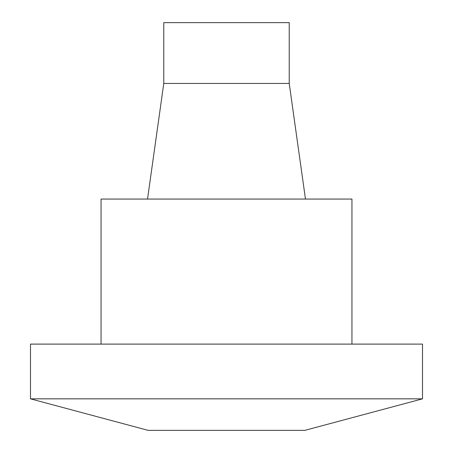 <?xml version="1.0" encoding="UTF-8"?>
<svg xmlns="http://www.w3.org/2000/svg" width="453" height="453" viewBox="0 0 453 453"><rect width="100%" height="100%" fill="white"/><g stroke="black" fill="none" stroke-linecap="round" stroke-linejoin="round"><path stroke-width="0.68" d="M422.507 398.838L30.493 398.838L30.493 344.104L422.507 344.104L422.507 398.838L304.903 430.35L148.097 430.35L30.493 398.838M289.224 22.65L163.776 22.65L163.776 83.448L289.224 83.448L289.224 22.65M289.224 83.448L305.469 199.06M351.947 344.104L351.947 199.06L101.053 199.06L101.053 344.104M163.776 83.448L147.531 199.06"/></g></svg>
